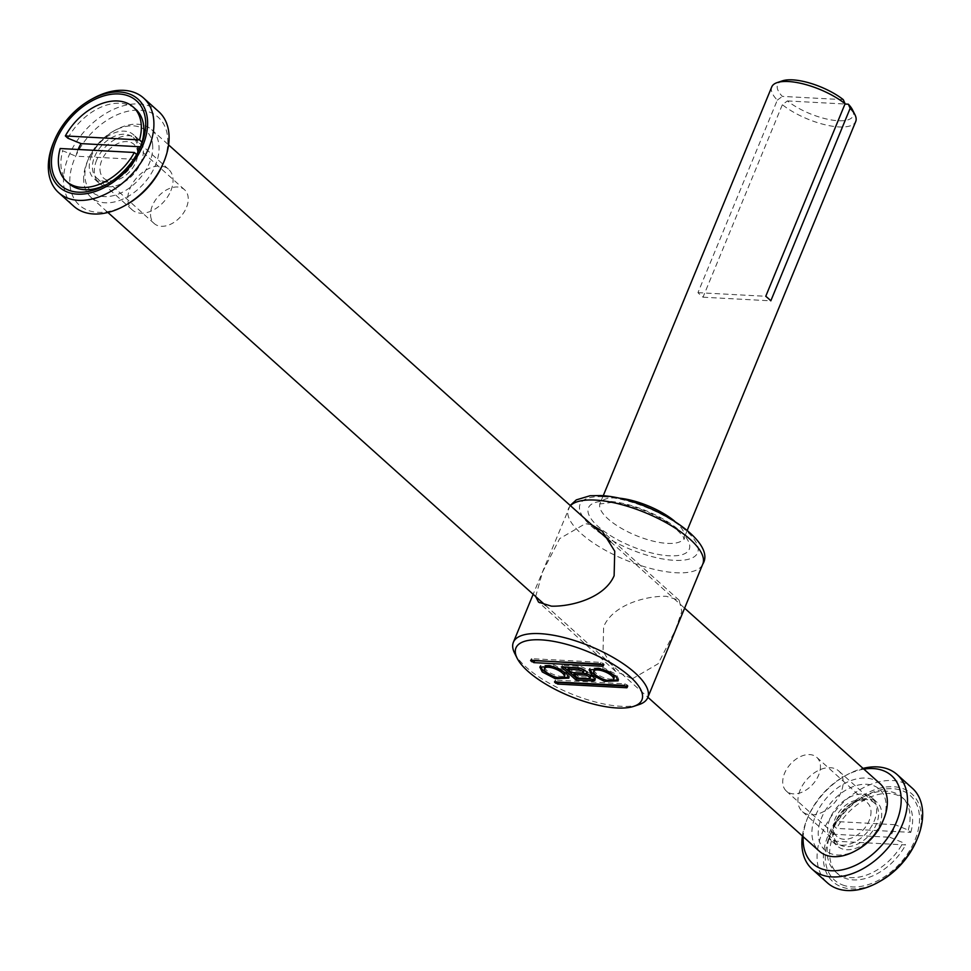 <?xml version="1.0" encoding="UTF-8"?>
<svg xmlns="http://www.w3.org/2000/svg" width="971" height="971" viewBox="0 0 971 971"><rect width="100%" height="100%" fill="white"/><g stroke="black" fill="none" stroke-linecap="round" stroke-linejoin="round"><path stroke-width="0.73" stroke-dasharray="4.86 3.64" d="M91.614 155.506A29.518 19.578 -48.1 0 0 94.041 178.664A29.518 19.578 -48.1 0 0 117.54 178.458A29.518 19.578 -48.1 0 0 135.806 158.127A29.518 19.578 -48.1 0 0 135.904 157.885A29.518 19.578 -48.1 0 0 133.476 134.726A29.518 19.578 -48.1 0 0 91.614 155.506M96.675 160.045A29.518 19.578 -48.1 0 0 99.091 183.203A29.518 19.578 -48.1 0 0 140.965 162.424A29.518 19.578 -48.1 0 0 138.537 139.266A29.518 19.578 -48.1 0 0 96.675 160.045M53.636 142.264A63.576 42.178 131.9 0 1 92.961 98.472M126.388 204.76A59.037 39.156 131.9 0 1 79.513 205.294A59.037 39.156 131.9 0 1 74.524 158.868A59.037 39.156 131.9 0 1 139.873 110.16A59.037 39.156 131.9 0 1 163.104 163.601A59.037 39.156 131.9 0 1 162.91 164.087M158.759 111.653A63.576 42.178 -48.1 0 0 68.589 156.416A63.576 42.178 -48.1 0 0 73.808 206.277M842.209 884.812A56.767 37.651 -48.1 0 0 908.613 852.21A56.767 37.651 -48.1 0 0 902.581 790.807A56.767 37.651 -48.1 0 0 865.112 795.953A56.767 37.651 -48.1 0 0 829.999 835.06A56.767 37.651 -48.1 0 0 842.209 884.812M872.917 799.74A29.518 19.578 131.9 0 1 876.934 802.216A29.518 19.578 131.9 0 1 874.046 834.55A29.518 19.578 131.9 0 1 841.517 848.63A29.518 19.578 131.9 0 1 837.5 846.154A29.518 19.578 131.9 0 1 835.169 822.753A29.518 19.578 131.9 0 1 853.436 802.422A29.518 19.578 131.9 0 1 872.917 799.74M867.856 795.2A29.518 19.578 131.9 0 1 871.885 797.677A29.518 19.578 131.9 0 1 868.984 830.011A29.518 19.578 131.9 0 1 836.468 844.09A29.518 19.578 131.9 0 1 832.438 841.614A29.518 19.578 131.9 0 1 835.339 809.28A29.518 19.578 131.9 0 1 867.856 795.2M879.957 881.328A59.037 39.156 131.9 0 1 840.995 886.693A59.037 39.156 131.9 0 1 834.72 822.825A59.037 39.156 131.9 0 1 903.783 788.925A59.037 39.156 131.9 0 1 916.478 840.668M912.339 788.234A63.576 42.178 -48.1 0 0 903.673 782.893A63.576 42.178 -48.1 0 0 833.628 813.225A63.576 42.178 -48.1 0 0 827.389 882.845M863.874 769.141A59.037 39.156 -48.1 0 0 844.588 776.12A59.037 39.156 -48.1 0 0 808.078 816.793A59.037 39.156 -48.1 0 0 803.199 836.723M802.386 835.995A63.576 42.178 131.9 0 1 807.204 818.844A63.576 42.178 131.9 0 1 846.53 775.04A63.576 42.178 131.9 0 1 863.061 768.401M835.509 821.952A27.249 18.073 -48.1 0 0 837.755 843.326A27.249 18.073 -48.1 0 0 876.388 824.148A27.249 18.073 -48.1 0 0 874.155 802.774A27.249 18.073 -48.1 0 0 852.453 802.956A27.249 18.073 -48.1 0 0 835.606 821.733A27.249 18.073 -48.1 0 0 835.509 821.952M840.995 792.36A27.249 18.073 131.9 0 1 802.349 811.538A27.249 18.073 131.9 0 1 800.104 790.176A27.249 18.073 131.9 0 1 838.75 770.986A27.249 18.073 131.9 0 1 840.995 792.36M830.958 834.113A39.969 26.508 131.9 0 1 833.057 827.802A39.969 26.508 131.9 0 1 833.191 827.474A39.969 26.508 131.9 0 1 836.14 821.539L834.113 826.127L836.638 828.397L910.798 832.365L908.261 830.096L895.104 824.695A39.969 26.508 131.9 0 1 893.017 831.006A39.969 26.508 131.9 0 1 889.922 837.269L903.079 842.67L905.615 844.94L831.455 840.971L828.931 838.701L830.958 834.113L889.922 837.269M828.931 838.701A49.958 33.135 -48.1 0 0 835.218 871.57A49.958 33.135 -48.1 0 0 903.079 842.67M908.261 830.096A49.958 33.135 -48.1 0 0 901.974 797.227A49.958 33.135 -48.1 0 0 862.187 797.567A49.958 33.135 -48.1 0 0 834.113 826.127M910.798 832.365A49.958 33.135 -48.1 0 0 904.499 799.497A49.958 33.135 -48.1 0 0 836.638 828.397M831.455 840.971A49.958 33.135 -48.1 0 0 837.755 873.839A49.958 33.135 -48.1 0 0 905.615 844.94M895.104 824.695L836.14 821.539M94.588 156.732A27.249 18.073 131.9 0 1 133.221 137.554A27.249 18.073 131.9 0 1 135.467 158.928A27.249 18.073 131.9 0 1 135.37 159.147A27.249 18.073 131.9 0 1 118.523 177.924A27.249 18.073 131.9 0 1 96.821 178.106A27.249 18.073 131.9 0 1 94.588 156.732M170.872 190.704A27.249 18.073 -48.1 0 0 168.626 169.342A27.249 18.073 -48.1 0 0 129.98 188.52A27.249 18.073 -48.1 0 0 132.226 209.894A27.249 18.073 -48.1 0 0 170.872 190.704M78.129 149.473A39.969 26.508 -48.1 0 0 77.959 149.874A39.969 26.508 -48.1 0 0 75.872 156.185L62.714 150.784L60.178 148.514M67.897 138.21A49.958 33.135 131.9 0 1 135.758 109.31M140.018 146.767L142.045 142.179M136.62 154.523L134.835 159.341A39.969 26.508 -48.1 0 0 137.785 153.406A39.969 26.508 -48.1 0 0 137.918 153.078A39.969 26.508 -48.1 0 0 139.096 149.935M136.862 154.753A49.958 33.135 131.9 0 1 108.788 183.313A49.958 33.135 131.9 0 1 107.368 184.065M69.002 183.653A49.958 33.135 131.9 0 1 62.714 150.784M134.835 159.341L75.872 156.185M152.714 145.784A40.867 27.115 -48.1 0 0 113.571 131.097A40.867 27.115 -48.1 0 0 88.3 159.256A40.867 27.115 -48.1 0 0 84.914 176.686A40.867 27.115 -48.1 0 0 120.659 193.083A40.867 27.115 -48.1 0 0 152.714 145.784M83.676 180.679A45.419 30.125 131.9 0 1 87.426 161.307A45.419 30.125 131.9 0 1 115.525 130.029A45.419 30.125 131.9 0 1 151.682 129.713A45.419 30.125 131.9 0 1 159.013 146.33A45.419 30.125 131.9 0 1 134.119 192.476A45.419 30.125 131.9 0 1 91.007 197.295A45.419 30.125 131.9 0 1 83.676 180.679M857.405 849.783A40.867 27.115 131.9 0 1 818.262 835.096A40.867 27.115 131.9 0 1 850.317 787.797A40.867 27.115 131.9 0 1 886.062 804.194A40.867 27.115 131.9 0 1 882.675 821.624M879.969 783.585A45.419 30.125 -48.1 0 0 836.856 788.403A45.419 30.125 -48.1 0 0 811.962 834.55A45.419 30.125 -48.1 0 0 819.293 851.166M870.987 811.064A22.709 15.063 131.9 0 1 858.546 834.125A22.709 15.063 131.9 0 1 836.99 836.541A22.709 15.063 131.9 0 1 833.324 828.227A22.709 15.063 131.9 0 1 845.777 805.153A22.709 15.063 131.9 0 1 867.334 802.75A22.709 15.063 131.9 0 1 870.987 811.064M820.422 765.658A22.709 15.063 131.9 0 1 807.969 788.719A22.709 15.063 131.9 0 1 786.413 791.134A22.709 15.063 131.9 0 1 782.747 782.82A22.709 15.063 131.9 0 1 795.2 759.747A22.709 15.063 131.9 0 1 816.757 757.344A22.709 15.063 131.9 0 1 820.422 765.658M99.989 169.816A22.709 15.063 -48.1 0 0 103.642 178.13A22.709 15.063 -48.1 0 0 125.198 175.727A22.709 15.063 -48.1 0 0 137.651 152.653A22.709 15.063 -48.1 0 0 133.986 144.339A22.709 15.063 -48.1 0 0 112.43 146.755A22.709 15.063 -48.1 0 0 99.989 169.816M150.554 215.222A22.709 15.063 -48.1 0 0 154.219 223.536A22.709 15.063 -48.1 0 0 175.775 221.133A22.709 15.063 -48.1 0 0 188.228 198.06A22.709 15.063 -48.1 0 0 184.563 189.746A22.709 15.063 -48.1 0 0 163.007 192.161A22.709 15.063 -48.1 0 0 150.554 215.222M545.059 666.931A10.73 3.787 -157.6 0 0 549.841 672.685A10.73 3.787 -157.6 0 0 560.959 676.386A10.73 3.787 -157.6 0 0 564.904 675.112M557.318 667.914A10.73 3.787 -157.6 0 0 551.152 665.924M552.001 675.707L558.167 677.697M568.982 677.26L569.479 676.544L567.052 671.665L554.174 665.001L540.483 665.499L540.337 666.349M594.349 669.662A10.73 3.787 -157.6 0 0 599.131 675.415A10.73 3.787 -157.6 0 0 610.249 679.117A10.73 3.787 -157.6 0 0 614.194 677.843M606.608 670.633A10.73 3.787 -157.6 0 0 600.442 668.655M618.272 679.991L618.77 679.275L616.342 674.396L603.476 667.732L589.773 668.23L589.628 669.08M639.088 704.558A72.667 25.622 22.4 0 1 621.003 706.305A72.667 25.622 22.4 0 1 514.642 653.265M852.429 109.699A40.867 14.419 22.4 0 1 838.107 120.732A40.867 14.419 22.4 0 1 787.408 100.935L782.359 104.686A45.419 16.021 -157.6 0 0 839.017 126.934A45.419 16.021 -157.6 0 0 855.718 121.533M632.339 678.802L658.083 663.8L675.185 630.555L681.8 611.427L679.215 600.284L666.349 596.303C646.807 595.757 613.344 604.205 603.634 626.72L603.027 651.238L615.505 671.252L632.339 678.802M535.676 596.534L542.583 571.907L559.709 538.602L585.428 523.648L591.873 524.923M787.408 100.935L845.001 104.018M771.751 86.917A45.419 16.021 -157.6 0 0 777.31 100.147L697.955 292.659A45.419 16.021 -157.6 0 0 703.016 297.199L782.359 104.686M843.289 99.661L782.347 96.396A40.867 14.419 22.4 0 1 782.42 80.848M703.016 297.199L770.816 300.828M697.955 292.659L765.755 296.289M777.31 100.147L782.347 96.396M601.292 678.438L607.458 680.416M626.161 686.133L627.849 685.477L624.875 683.827L555.715 680.125L556.444 681.763M602.263 664.674L604.229 664.565L603.95 664.018L600.988 662.368L531.829 658.666L531.234 658.86L532.545 660.316M594.992 679.069A7.392 2.61 -157.6 0 0 595.696 678.438A7.392 2.61 -157.6 0 0 587.054 672.284A6.312 2.221 -157.6 0 0 587.637 671.75A6.312 2.221 -157.6 0 0 584.821 668.376A6.312 2.221 -157.6 0 0 578.291 666.191L562.003 665.329L561.359 666.895M562.003 665.329L563.908 667.028M568.508 667.696L572.089 670.912L582.734 671.483A3.216 1.141 -157.6 0 0 583.923 671.095M574.346 672.939L578.328 676.508L589.336 677.103A3.581 1.262 -157.6 0 0 590.647 676.678M588.827 674.627A3.581 1.262 -157.6 0 0 586.472 673.704M578.328 676.508L577.684 678.086M572.089 670.912L571.446 672.478M603.44 496.751A63.576 22.43 22.4 0 1 686.533 531.088A63.576 22.43 22.4 0 1 674.25 560.328A63.576 22.43 22.4 0 1 591.145 525.991A63.576 22.43 22.4 0 1 603.44 496.751M570.438 505.685A72.667 25.622 -157.6 0 0 568.423 508.707A72.667 25.622 -157.6 0 0 600.794 547.656A72.667 25.622 -157.6 0 0 676.059 572.732A72.667 25.622 -157.6 0 0 702.786 564.09M674.517 521.099A45.419 16.021 22.4 0 1 684.07 537.995A45.419 16.021 22.4 0 1 667.368 543.384A45.419 16.021 22.4 0 1 620.323 527.714A45.419 16.021 22.4 0 1 600.09 503.379A45.419 16.021 22.4 0 1 616.791 497.977A45.419 16.021 22.4 0 1 618.77 498.123M608.501 501.303A54.497 19.226 -157.6 0 0 597.954 526.355A54.497 19.226 -157.6 0 0 669.189 555.788A54.497 19.226 -157.6 0 0 679.724 530.724A54.497 19.226 -157.6 0 0 608.501 501.303M626.963 684.676L626.307 686.254M624.875 683.827L624.232 685.392M627.849 685.477L627.533 686.206M555.412 680.853L555.715 680.125M603.634 664.747L603.294 665.584M603.95 664.018L603.294 665.596M531.513 659.394L531.829 658.666M600.988 662.368L600.333 663.933M603.064 663.229L602.408 664.795M578.291 666.191L577.636 667.769M589.336 677.103L588.681 678.668M582.734 671.483L582.09 673.049M135.806 158.127L140.977 145.82M117.54 178.458L105.863 184.927M99.091 183.203L94.041 178.664M138.537 139.266L133.476 134.726M871.885 797.677L876.934 802.216M808.078 816.793L807.204 818.844M844.588 776.12L846.53 775.04M832.438 841.614L837.5 846.154M835.169 822.753L829.999 835.06M853.436 802.422L865.112 795.953M837.755 843.326L802.349 811.538M874.155 802.774L838.75 770.986M835.606 821.733L833.191 827.474M852.453 802.956L862.187 797.567M904.499 799.497L901.974 797.227M837.755 873.839L835.218 871.57M133.221 137.554L168.626 169.342M96.821 178.106L132.226 209.894M135.37 159.147L137.785 153.406M118.523 177.924L108.788 183.313M88.3 159.256L87.426 161.307M113.571 131.097L115.525 130.029M786.413 791.134L836.99 836.541M154.219 223.536L103.642 178.13M151.682 129.713L168.59 144.885M610.71 541.83L684.604 608.186M91.007 197.295L107.915 212.479M545.544 605.394L647.888 697.275M184.563 189.746L133.986 144.339M816.757 757.344L867.334 802.75M568.836 678.122L569.479 676.544M589.13 669.796L589.773 668.23M603.246 495.72L599.702 503.998L611.245 502.505C626.477 503.67 642.875 508.925 660.462 518.283C678.11 527.119 687.043 541.842 683.912 538.711L687.225 530.336M615.505 671.252L538.553 602.166M570.195 505.466L533.164 594.276M679.215 600.284L602.263 531.198M618.126 680.841L618.77 679.275M539.827 667.077L540.483 665.499M628.116 686.012L627.472 687.589M555.133 680.307L554.49 681.885M604.229 664.565L603.574 666.13M531.234 658.86L530.591 660.426M587.637 671.75L586.982 673.328M595.696 678.438L595.041 680.003"/><path stroke-width="1.46" d="M141.171 145.347A56.767 37.651 131.9 0 1 140.977 145.82A56.767 37.651 131.9 0 1 105.863 184.927A56.767 37.651 131.9 0 1 60.797 185.437A56.767 37.651 131.9 0 1 56.002 140.795A56.767 37.651 131.9 0 1 118.826 93.956A56.767 37.651 131.9 0 1 141.171 145.347M142.871 145.444A59.037 39.156 -48.1 0 0 137.894 99.018A59.037 39.156 -48.1 0 0 91.019 99.552A59.037 39.156 -48.1 0 0 54.497 140.212A59.037 39.156 -48.1 0 0 54.303 140.698A59.037 39.156 -48.1 0 0 77.534 194.151A59.037 39.156 -48.1 0 0 142.871 145.444M91.019 99.552L92.961 98.472A63.576 42.178 131.9 0 1 143.587 98.035A63.576 42.178 131.9 0 1 148.806 147.895A63.576 42.178 131.9 0 1 58.636 192.646A63.576 42.178 131.9 0 1 53.417 142.786A63.576 42.178 131.9 0 1 53.636 142.264L54.497 140.212M58.636 192.646L73.808 206.277A63.576 42.178 -48.1 0 0 124.446 205.84A63.576 42.178 -48.1 0 0 163.771 162.036A63.576 42.178 -48.1 0 0 163.99 161.514A63.576 42.178 -48.1 0 0 158.759 111.653L143.587 98.035M163.771 162.036L162.91 164.087A59.037 39.156 131.9 0 1 126.388 204.76L124.446 205.84M812.217 869.227L827.389 882.845A63.576 42.178 -48.1 0 0 836.055 888.186A63.576 42.178 -48.1 0 0 878.015 882.408A63.576 42.178 -48.1 0 0 917.34 838.616A63.576 42.178 -48.1 0 0 912.339 788.234L897.168 774.603A63.576 42.178 131.9 0 1 890.929 844.224A63.576 42.178 131.9 0 1 820.883 874.555A63.576 42.178 131.9 0 1 812.217 869.227A63.576 42.178 131.9 0 1 802.386 835.995M803.199 836.723A59.037 39.156 -48.1 0 0 820.762 868.535A59.037 39.156 -48.1 0 0 889.837 834.623A59.037 39.156 -48.1 0 0 883.549 770.756A59.037 39.156 -48.1 0 0 863.874 769.141M863.061 768.401A63.576 42.178 131.9 0 1 888.501 769.263A63.576 42.178 131.9 0 1 897.168 774.603M917.34 838.616L916.478 840.668A59.037 39.156 131.9 0 1 879.957 881.328L878.015 882.408M65.36 135.94A49.958 33.135 131.9 0 1 133.221 107.041A49.958 33.135 131.9 0 1 139.521 139.909L65.36 135.94L67.897 138.21L81.054 143.611A39.969 26.508 -48.1 0 0 78.129 149.473M133.221 107.041L135.758 109.31A49.958 33.135 131.9 0 1 142.045 142.179L139.521 139.909M139.096 149.935A39.969 26.508 -48.1 0 0 140.018 146.767L81.054 143.611M107.368 184.065A49.958 33.135 131.9 0 1 69.002 183.653L66.477 181.383A49.958 33.135 131.9 0 1 60.178 148.514L134.338 152.483L136.62 154.523M134.338 152.483A49.958 33.135 131.9 0 1 66.477 181.383M647.888 697.275L819.293 851.166A45.419 30.125 -48.1 0 0 855.451 850.851A45.419 30.125 -48.1 0 0 883.549 819.573A45.419 30.125 -48.1 0 0 887.3 800.201A45.419 30.125 -48.1 0 0 879.969 783.585L684.604 608.186M883.549 819.573L882.675 821.624A40.867 27.115 131.9 0 1 857.405 849.783L855.451 850.851M564.248 676.678A10.73 3.787 -157.6 0 0 559.466 670.937A10.73 3.787 -157.6 0 0 548.36 667.235A10.73 3.787 -157.6 0 0 544.415 668.509A10.73 3.787 -157.6 0 0 549.198 674.25A10.73 3.787 -157.6 0 0 560.303 677.964A10.73 3.787 -157.6 0 0 564.248 676.678L564.904 675.112A10.73 3.787 -157.6 0 0 557.318 667.914M551.152 665.924A10.73 3.787 -157.6 0 0 549.003 665.657A10.73 3.787 -157.6 0 0 545.059 666.931L544.415 668.509M542.255 671.944L555.133 678.62L568.836 678.122L566.409 673.243L553.531 666.567L539.827 667.077L542.255 671.944M540.337 666.349L542.91 670.378L552.001 675.707M558.167 677.697L568.982 677.26M613.551 679.409A10.73 3.787 -157.6 0 0 608.768 673.656A10.73 3.787 -157.6 0 0 597.651 669.954A10.73 3.787 -157.6 0 0 593.706 671.228A10.73 3.787 -157.6 0 0 598.488 676.981A10.73 3.787 -157.6 0 0 609.606 680.683A10.73 3.787 -157.6 0 0 613.551 679.409L614.194 677.843A10.73 3.787 -157.6 0 0 606.608 670.633M600.442 668.655A10.73 3.787 -157.6 0 0 598.294 668.388A10.73 3.787 -157.6 0 0 594.349 669.662L593.706 671.228M615.699 675.974L602.821 669.298L589.13 669.796L591.557 674.675L604.423 681.351L618.126 680.841L615.699 675.974M589.628 669.08L592.201 673.109L601.292 678.438M616.852 707.968A68.116 24.02 -157.6 0 0 633.808 706.33A68.116 24.02 -157.6 0 0 621.44 669.796A68.116 24.02 -157.6 0 0 540.993 639.853A68.116 24.02 -157.6 0 0 517.142 658.241A68.116 24.02 -157.6 0 0 616.852 707.968M517.142 658.241L514.642 653.265A72.667 25.622 22.4 0 1 513.368 642.292A72.667 25.622 22.4 0 1 540.082 633.65A72.667 25.622 22.4 0 1 615.347 658.726A72.667 25.622 22.4 0 1 647.718 697.676A72.667 25.622 22.4 0 1 639.088 704.558L633.808 706.33M591.873 524.923L602.263 531.198L614.74 551.212L614.121 575.73C604.435 598.233 570.851 606.729 551.419 606.159L538.553 602.166L535.676 596.534M687.225 530.336L855.718 121.533A45.419 16.021 -157.6 0 0 854.929 114.675A45.419 16.021 -157.6 0 0 850.159 108.315L770.816 300.828A45.419 16.021 -157.6 0 0 765.755 296.289L845.098 103.763A45.419 16.021 -157.6 0 0 788.44 81.528A45.419 16.021 -157.6 0 0 777.14 82.62A45.419 16.021 -157.6 0 0 771.751 86.917L603.246 495.72M845.001 104.018L848.351 104.2A40.867 14.419 22.4 0 1 852.429 109.699L854.929 114.675M561.359 666.895L575.961 680.003L592.322 680.877A7.392 2.61 -157.6 0 0 595.041 680.003A7.392 2.61 -157.6 0 0 586.399 673.862A6.312 2.221 -157.6 0 0 586.982 673.328A6.312 2.221 -157.6 0 0 584.178 669.941A6.312 2.221 -157.6 0 0 577.636 667.769L561.359 666.895M603.294 665.596L600.333 663.933L530.591 660.426L533.832 662.623L602.991 666.324L603.294 665.596M624.232 685.392L554.49 681.885L557.73 684.082L626.89 687.771L627.193 687.043L624.232 685.392M777.14 82.62L782.42 80.848A40.867 14.419 22.4 0 1 843.289 99.661L845.098 103.763M850.159 108.315L848.351 104.2M607.458 680.416L618.272 679.991M556.444 681.763L558.374 682.504L626.161 686.133M532.545 660.316L602.263 664.674M586.945 672.539L586.399 673.862M563.908 667.028L576.604 678.438L592.978 679.312A7.392 2.61 -157.6 0 0 594.992 679.069M576.604 678.438L575.961 680.003M583.268 672.672L583.923 671.095A3.216 1.141 -157.6 0 0 582.479 669.371A3.216 1.141 -157.6 0 0 579.153 668.254L568.508 667.696L567.865 669.262L571.446 672.478L582.09 673.049A3.216 1.141 -157.6 0 0 583.268 672.672A3.216 1.141 -157.6 0 0 581.835 670.937A3.216 1.141 -157.6 0 0 578.498 669.832L567.865 669.262M590.004 678.244A3.581 1.262 -157.6 0 0 588.402 676.326A3.581 1.262 -157.6 0 0 584.7 675.1L573.703 674.505L577.684 678.086L588.681 678.668A3.581 1.262 -157.6 0 0 590.004 678.244L590.647 676.678A3.581 1.262 -157.6 0 0 588.827 674.627M586.472 673.704A3.581 1.262 -157.6 0 0 585.355 673.522L574.346 672.939L573.703 674.505M570.195 505.466L576.325 499.871L590.089 495.744L600.685 495.55C648.082 497.686 717.86 540.544 702.786 564.09A72.667 25.622 -157.6 0 0 670.403 525.153A72.667 25.622 -157.6 0 0 595.138 500.077A72.667 25.622 -157.6 0 0 570.438 505.685M618.77 498.123A45.419 16.021 22.4 0 1 674.517 521.099M627.193 687.043L626.89 687.771M558.374 682.504L557.73 684.082M556.249 681.751L555.655 683.22M555.072 681.691L554.769 682.419M603.294 665.584L602.991 666.324M534.475 661.045L533.832 662.623M532.363 660.304L531.756 661.761M531.173 660.231L530.87 660.972M592.978 679.312L592.322 680.877M585.355 673.522L584.7 675.1M579.153 668.254L578.498 669.832M168.59 144.885L610.71 541.83M107.915 212.479L545.544 605.394M702.786 564.09L647.718 697.676M533.164 594.276L513.368 642.292"/></g></svg>
